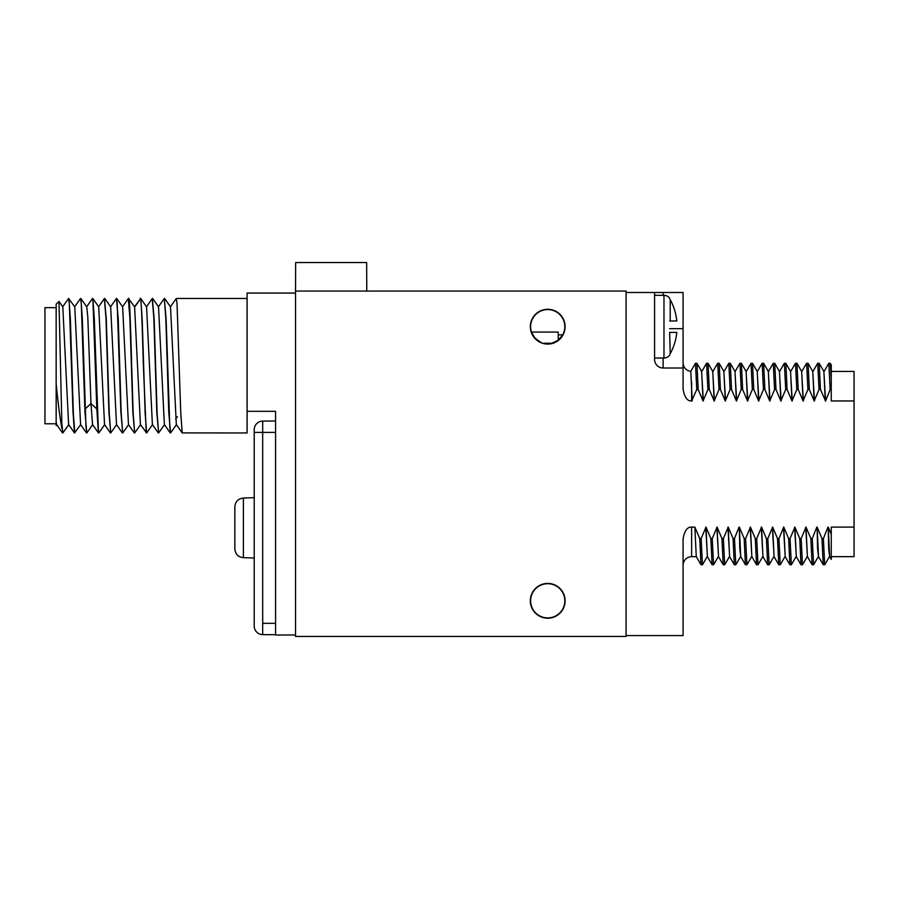 <?xml version="1.0" encoding="UTF-8"?>
<svg xmlns="http://www.w3.org/2000/svg" width="899" height="899" viewBox="0 0 899 899"><rect width="100%" height="100%" fill="white"/><g stroke="black" fill="none" stroke-linecap="round" stroke-linejoin="round"><path stroke-width="1.35" d="M663.125 358.027L663.125 368.006L683.071 368.006L683.071 292.49L626.086 292.49L626.086 291.062L295.535 291.062L295.535 636.436L626.086 636.436L626.086 635.582L683.071 635.582L683.071 539.097C684.442 530.848 687.286 526.848 691.623 527.095L694.871 527.095L696.264 556.593L700.973 564.741L699.725 538.546L694.871 527.095M366.77 291.062L366.646 262.564L295.659 262.564L295.535 291.062M530.331 600.813A17.396 17.396 0 0 0 547.716 618.209A17.396 17.396 0 0 0 565.111 600.813A17.396 17.396 0 0 0 547.716 583.417A17.396 17.396 0 0 0 530.331 600.813M530.331 326.685A17.396 17.396 0 0 0 547.716 344.081A17.396 17.396 0 0 0 565.111 326.685A17.396 17.396 0 0 0 547.716 309.29A17.396 17.396 0 0 0 530.331 326.685M626.086 292.49L626.086 635.582M831.249 534.332L828.237 527.095L829.631 556.593L831.249 559.403L831.249 527.095L854.05 527.095L854.05 556.65L831.249 556.65M829.653 556.65L828.676 548.941L828.237 527.095M827.945 527.095L823.394 538.546L821.967 538.546L817.124 527.095L818.517 556.593L823.226 564.741L821.967 538.546M818.539 556.65L817.562 548.941L817.124 527.095M816.831 527.095L812.28 538.546L810.853 538.546L806.01 527.095L801.166 538.546L799.739 538.546L794.896 527.095L790.052 538.546L788.625 538.546L783.782 527.095L778.939 538.546L777.511 538.546L772.668 527.095L767.825 538.546L766.398 538.546L761.554 527.095L756.711 538.546L755.284 538.546L750.44 527.095L745.597 538.546L744.17 538.546L739.326 527.095L740.72 556.593L745.428 564.741L744.17 538.546M740.754 556.65L739.765 548.941L739.326 527.095M739.045 527.095L734.483 538.546L733.067 538.546L728.212 527.095L723.369 538.546L721.953 538.546L717.099 527.095L712.255 538.546L710.839 538.546L705.985 527.095L701.141 538.546L699.725 538.546M654.584 292.49L654.584 359.454A8.552 8.552 0 0 0 663.125 368.006M683.071 368.006L683.071 388.975C684.442 397.223 687.286 401.224 691.623 400.965L696.781 389.525L698.197 389.525L703.052 400.965L707.895 389.525L709.311 389.525L714.166 400.965L719.009 389.525L720.425 389.525L725.279 400.965L730.112 389.525L731.539 389.525L736.393 400.965L741.226 389.525L742.653 389.525L747.507 400.965L752.339 389.525L753.767 389.525L758.621 400.965L763.453 389.525L764.88 389.525L769.735 400.965L774.567 389.525L775.994 389.525L780.849 400.965L785.681 389.525L787.108 389.525L791.963 400.965L796.795 389.525L798.222 389.525L803.077 400.965L807.909 389.525L809.336 389.525L814.179 400.965L819.023 389.525L820.45 389.525L825.585 400.965L830.137 389.525L831.249 389.525L831.249 371.422L854.05 371.422L854.05 400.965L831.249 400.965L831.249 389.525M854.05 400.965L854.05 527.095M830.305 363.32L831.249 378.872L831.249 364.96L830.26 363.275L828.777 363.32L824.068 371.467M830.137 389.525L828.833 363.275M823.877 371.422L825.585 400.965M825.293 400.965L823.9 371.467L819.146 363.275L817.663 363.32L812.954 371.467M820.45 389.525L819.191 363.32M819.023 389.525L817.719 363.275M814.472 400.965L812.763 371.422M814.179 400.965L812.786 371.467L808.032 363.275L806.549 363.32L801.841 371.467M809.336 389.525L808.077 363.32M807.909 389.525L806.605 363.275M803.358 400.965L801.65 371.422M803.077 400.965L801.672 371.467L796.919 363.275L795.435 363.32L790.727 371.467M798.222 389.525L796.964 363.32M796.795 389.525L795.491 363.275M792.244 400.965L790.536 371.422M791.963 400.965L790.558 371.467L785.805 363.275L784.321 363.32L779.624 371.467M787.108 389.525L785.861 363.32M785.681 389.525L784.378 363.275M779.422 371.422L781.13 400.965M780.849 400.965L779.444 371.467L774.736 363.32M775.994 389.525L774.747 363.32L773.207 363.32L768.51 371.467M774.567 389.525L773.264 363.275M770.016 400.965L768.308 371.422M769.735 400.965L768.33 371.467L763.622 363.32L762.094 363.331M764.88 389.525L763.633 363.32M763.453 389.525L762.15 363.275M758.902 400.965L757.194 371.422M758.621 400.965L757.228 371.467L752.463 363.275L750.98 363.32L746.282 371.467M753.767 389.525L752.519 363.32M752.339 389.525L751.036 363.275M747.788 400.965L746.08 371.422M747.507 400.965L746.114 371.467L741.349 363.275L739.866 363.331L735.168 371.467M742.653 389.525L741.405 363.32M741.226 389.525L739.922 363.275M734.966 371.422L736.674 400.965M736.393 400.965L735 371.467L730.235 363.275L728.752 363.331L724.055 371.467M731.539 389.525L730.291 363.32M730.112 389.525L728.808 363.275M725.56 400.965L723.852 371.422M725.279 400.965L723.886 371.467L719.121 363.275L717.638 363.331L712.941 371.467M720.425 389.525L719.178 363.32M719.009 389.525L717.694 363.275M714.447 400.965L712.738 371.422M714.166 400.965L712.772 371.467L708.064 363.32L706.524 363.331M709.311 389.525L708.064 363.32M707.895 389.525L706.58 363.275M703.333 400.965L701.625 371.422M703.052 400.965L701.658 371.467L696.894 363.275L695.41 363.331L690.735 371.422M698.197 389.525L696.95 363.32M696.781 389.525L695.466 363.275M683.071 362.87C683.476 367.68 686.049 370.523 690.792 371.377L692.219 400.965M669.676 354.599L669.676 355.184A7.125 7.125 0 0 1 663.979 358.027L654.584 358.027M669.676 298.76L669.676 298.187A7.125 7.125 0 0 0 663.979 295.333L654.584 295.333M669.676 332.383L670.204 353.768A56.704 56.704 0 0 0 676.801 332.383L670.204 332.383M669.676 320.988L676.801 320.988A56.704 56.704 0 0 0 670.204 299.592L670.204 320.988M707.21 556.593L702.501 564.741L700.973 564.741M702.456 564.786L701.141 538.546M707.412 556.65L705.704 527.095M718.323 556.593L713.57 564.786L712.087 564.741L707.378 556.593L705.985 527.095M712.087 564.741L710.839 538.546M713.57 564.786L712.255 538.546M718.526 556.65L716.818 527.095M724.74 564.729L723.201 564.741L718.492 556.593L717.099 527.095M723.201 564.741L721.953 538.546M724.684 564.786L723.369 538.546M729.64 556.65L727.932 527.095M740.551 556.593L735.798 564.786L734.314 564.741L729.606 556.593L728.212 527.095M734.314 564.741L733.067 538.546M735.798 564.786L734.483 538.546M751.665 556.593L746.957 564.741L745.428 564.741M746.9 564.786L745.597 538.546M751.867 556.65L750.159 527.095M762.779 556.593L758.014 564.786L756.542 564.741L751.834 556.593L750.44 527.095M756.542 564.741L755.284 538.546M758.014 564.786L756.711 538.546M762.981 556.65L761.273 527.095M773.893 556.593L769.128 564.786L767.656 564.741L762.948 556.593L761.554 527.095M767.656 564.741L766.398 538.546M769.128 564.786L767.825 538.546M774.095 556.65L772.376 527.095M780.31 564.729L778.77 564.741L774.061 556.593L772.668 527.095M778.77 564.741L777.511 538.546M780.242 564.786L778.939 538.546M785.209 556.65L783.49 527.095M796.121 556.593L791.356 564.786L789.884 564.741L785.175 556.593L783.782 527.095M789.884 564.741L788.625 538.546M791.356 564.786L790.052 538.546M796.312 556.65L794.604 527.095M807.235 556.593L802.47 564.786L800.998 564.741L796.289 556.593L794.896 527.095M800.998 564.741L799.739 538.546M802.47 564.786L801.166 538.546M807.426 556.65L805.718 527.095M818.348 556.593L813.584 564.786L812.112 564.741L807.403 556.593L806.01 527.095M812.112 564.741L810.853 538.546M813.584 564.786L812.28 538.546M829.462 556.593L824.754 564.741L823.226 564.741M824.698 564.786L823.394 538.546M558.212 334.866L562.729 334.866A17.092 17.092 0 0 0 547.716 309.582A17.092 17.092 0 0 0 531.489 332.068L534.59 337.676C540.378 342.294 543.389 344.171 543.637 343.283A17.092 17.092 0 0 0 551.806 343.283L558.167 340.249M562.729 334.866L558.212 340.182M552.065 343.227L543.637 343.283M531.489 332.068L558.212 332.068L558.212 340.215M537.523 340.429L536.849 339.912M536.051 339.215L535.265 338.429M534.59 337.676L533.939 336.833M295.535 635.009L275.588 635.009L275.588 411.315L247.09 411.315L247.09 293.063L295.535 293.063M170.349 306.874L176.283 298.468L177.024 303.592L180.733 412.315L182.182 432.913L247.09 432.97L247.09 411.315M176.507 424.564L170.574 432.97L169.832 427.857L166.124 319.134L164.315 298.468L165.809 318.167L168.765 412.304L170.574 432.97M134.445 306.874L140.738 298.524L142.188 319.145L145.144 413.27L146.638 432.97L140.446 424.586M134.693 307.02L140.042 299.491C141.154 291.197 142.256 325.404 143.368 365.724L146.279 432.913M152.246 298.558L153.841 318.167L156.797 412.304L158.606 432.97L157.111 413.27L154.156 319.145L152.347 298.468M158.381 306.874L164.315 298.468M134.603 306.862L140.424 424.564M146.571 306.851L152.392 424.564L158.246 432.913M152.706 298.524L158.55 306.874L164.382 424.586M170.507 306.851L176.339 424.586M104.374 298.558L105.97 318.167L108.914 412.293L110.734 432.97L109.24 413.27L106.284 319.134L104.464 298.468M110.51 306.874L116.432 298.468L117.185 303.592L120.882 412.315L122.702 432.97L121.208 413.27L118.252 319.145L116.432 298.468M128.31 298.558L129.905 318.167L132.85 412.304L134.67 432.97L133.176 413.27L131.681 365.724C130.58 325.404 129.467 291.197 128.355 299.491M92.732 424.564L86.798 432.97L85.967 426.677L82.348 319.145L80.899 298.524L86.742 306.874L87.81 317.167L90.979 403.584L92.552 424.564L98.485 432.97L94.316 319.145L92.867 298.524L96.822 408.955L98.407 432.913M98.71 306.862L104.542 424.586M110.667 306.862L116.51 424.586M122.635 306.851L128.456 424.564L134.311 432.913M116.668 424.564L110.734 432.97M134.614 306.874L128.411 298.468M175.586 419.013L177.418 416.743M140.604 424.564L134.67 432.97M80.764 424.564L74.471 432.913L73.01 412.304L69.313 303.592L68.56 298.468L62.638 306.874M62.863 432.97L61.862 423.957L62.863 432.97L68.796 424.564M74.606 306.874L80.528 298.468L81.281 303.592L84.978 412.304L86.798 432.97M86.574 306.874L92.496 298.468M56.828 424.564L56.165 425.508L56.165 422.013L56.648 424.564L62.503 432.913M56.165 422.013L56.165 304.177L58.986 301.412L62.806 306.874L68.616 424.564L74.471 432.913M68.56 298.468L74.774 306.874L80.584 424.564L86.439 432.913M56.165 383.907C58.087 403.426 59.986 418.237 61.862 428.329M68.931 298.524L70.38 319.134L73.336 413.27L74.831 432.97M58.986 301.412L61.862 423.957M56.165 423.777L44.95 423.777L44.95 307.66L56.165 307.66M275.588 432.408L254.215 432.408L254.215 626.064A8.552 8.552 0 0 0 262.688 634.615L275.588 634.728L262.688 634.615L262.688 421.114L275.588 421.002L262.688 421.114A8.552 8.552 0 0 0 254.215 429.666L254.215 497.653L243.382 498.091C238.235 498.552 235.381 501.462 234.841 506.822L234.841 548.907C235.381 554.256 238.235 557.166 243.382 557.627L243.382 498.091M254.215 558.065L243.382 557.627M254.215 626.064A8.552 8.552 0 0 0 262.688 634.615A8.552 8.552 0 0 1 254.215 626.064M691.623 382.03L691.623 400.965M663.125 292.49L663.125 295.333M683.071 328.674L669.676 328.674M663.979 295.333L663.979 358.027M691.623 527.095L691.623 556.65C687.016 556.987 684.195 559.414 683.173 563.92L683.071 565.19M772.691 528.185L773.522 529.174M782.703 529.174L783.523 528.185M530.624 600.813A17.092 17.092 0 0 0 547.716 617.905A17.092 17.092 0 0 0 564.819 600.813A17.092 17.092 0 0 0 547.716 583.709A17.092 17.092 0 0 0 530.624 600.813M85.135 408.955L90.979 403.584L96.822 408.955M275.588 623.322L262.688 623.322M254.215 432.408L262.688 432.408M757.396 371.467L762.105 363.32M701.827 371.467L706.535 363.32M691.623 556.65L696.298 556.65M729.437 556.593L724.729 564.741M785.007 556.593L780.298 564.741M247.09 298.468L176.283 298.468M152.268 298.535L146.413 306.885M170.214 432.913L164.371 424.564M182.182 432.925L176.339 424.564M104.396 298.524L98.542 306.874M110.375 432.913L104.52 424.564M122.343 432.913L116.499 424.564M128.332 298.535L122.478 306.885M116.803 298.535L122.646 306.885M104.835 298.524L110.678 306.874M98.845 432.913L104.7 424.564M92.867 298.524L98.71 306.874M128.636 424.564L122.781 432.913M146.593 306.885L140.738 298.535M152.572 424.564L146.717 432.913M164.539 424.564L158.685 432.913M170.518 306.874L164.674 298.524"/></g></svg>
